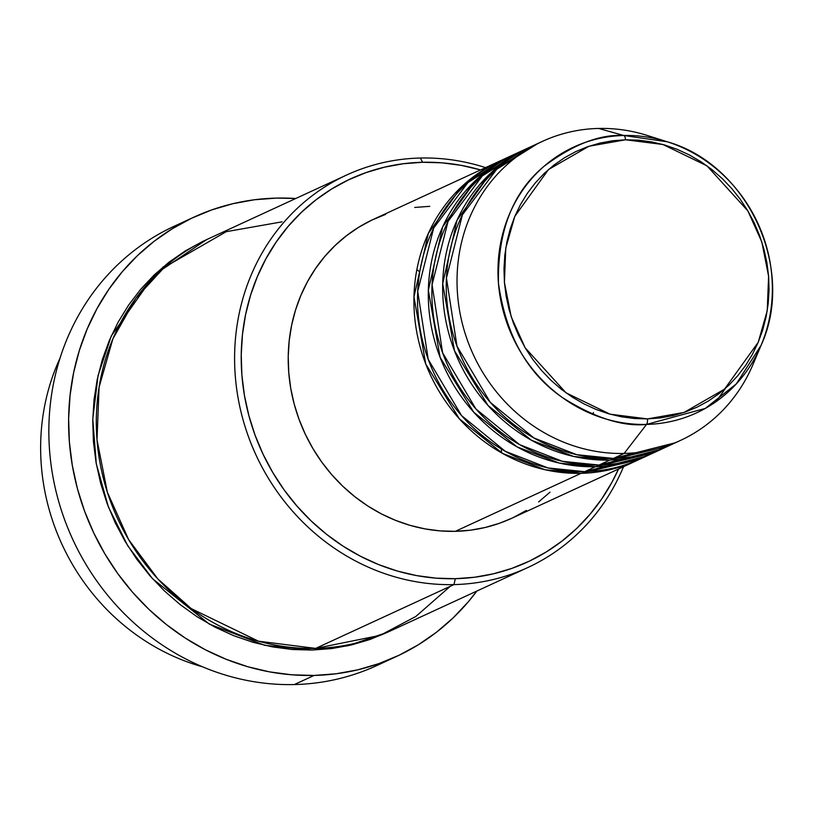 <?xml version="1.0" encoding="UTF-8"?>
<svg xmlns="http://www.w3.org/2000/svg" width="813" height="813" viewBox="0 0 813 813"><rect width="100%" height="100%" fill="white"/><g stroke="black" fill="none" stroke-linecap="round" stroke-linejoin="round"><path stroke-width="1.22" d="M667.239 141.777A146.411 135.161 -114.8 0 1 761.12 345.24C796.171 269.194 747.838 164.46 667.239 141.777L623.805 135.497A146.411 135.161 -114.8 0 1 667.239 141.777L647.433 135.497A164.693 152.041 65.2 0 0 598.571 128.444L623.805 135.497A5.142 1.839 88.7 0 1 625.522 139.785L662.951 144.501L706.975 165.842L747.889 210.933L761.832 241.989L768.6 276.247L767.238 310.698L758.224 342.283L724.546 389.132L684.038 412.445L647.494 418.898L610.065 414.183L566.041 392.842L525.127 347.751L511.184 316.694L504.416 282.436L505.777 247.995L514.792 216.4L548.47 169.551L588.978 146.238L625.522 139.785A5.142 1.839 -91.3 0 0 623.805 135.497C599.892 134.125 573.297 144.399 544.039 166.309C512.83 192.173 497.627 231.126 498.44 283.158C505.808 335.047 527.078 373.137 562.23 397.445C594.821 417.912 622.931 426.906 646.548 424.416A5.142 1.839 -91.3 0 0 647.494 418.898L634.486 418.532L621.508 416.825L608.673 413.787L596.102 409.457L583.927 403.878L572.25 397.1L561.204 389.183L550.868 380.21L541.367 370.271L532.779 359.448L525.188 347.862L518.674 335.606L513.298 322.822L509.101 309.611L506.133 296.105L504.416 282.436L503.979 268.747L504.812 255.15L506.916 241.796L510.269 228.799L514.832 216.288L520.574 204.388L527.434 193.199L535.34 182.854L544.222 173.433L553.988 165.029L564.557 157.722L575.807 151.594L587.657 146.696L599.964 143.068L612.626 140.761L625.522 139.785L638.52 140.151L651.508 141.869L664.343 144.897L676.904 149.226L689.089 154.805L700.755 161.584L711.812 169.5L722.137 178.474L731.649 188.413L740.237 199.236L747.818 210.821L754.342 223.077L759.718 235.872L763.915 249.083L766.883 262.579L768.6 276.247L769.037 289.936L768.204 303.534L766.1 316.887L762.746 329.885L758.173 342.395L752.432 354.305L745.582 365.484L737.676 375.83L728.794 385.26L719.027 393.655L708.458 400.961L697.198 407.089L685.359 411.988L673.052 415.616L660.38 417.923L647.494 418.898A5.142 1.839 88.7 0 1 646.548 424.416A146.411 135.161 -114.8 0 1 498.44 283.158A146.411 135.161 -114.8 0 1 623.805 135.497L598.571 128.444A164.693 152.041 65.2 0 0 457.556 294.55A164.693 152.041 65.2 0 0 624.15 453.441L646.548 424.416L624.15 453.441A164.693 152.041 -114.8 0 1 462.749 325.21A164.693 152.041 -114.8 0 1 542.373 141.401A164.693 152.041 -114.8 0 1 598.571 128.444A164.693 152.041 -114.8 0 1 657.544 139.084M639.048 459.528L581.051 473.329A164.693 152.041 -114.8 0 1 419.65 345.098A164.693 152.041 -114.8 0 1 499.273 161.289A164.693 152.041 -114.8 0 1 501.072 160.466L461.306 187.02L428.299 233.504L413.969 296.877L425.738 363.97L459.345 418.807L502.647 453.481L544.954 469.721L581.051 473.329L455.341 531.326L581.051 473.329A164.693 152.041 -114.8 0 0 637.26 460.371A164.693 152.041 -114.8 0 0 639.048 459.528M508.298 157.255L467.983 182.519L433.695 228.016L417.699 291.328L428.238 359.407L461.55 415.585L505.229 451.256L548.084 467.963L584.649 471.672L595.421 466.703L584.649 471.672A164.693 152.041 65.2 0 0 640.847 458.715L651.62 453.745A164.693 152.041 -114.8 0 0 653.418 452.902L595.421 466.703A164.693 152.041 -114.8 0 1 434.02 338.472A164.693 152.041 -114.8 0 1 513.633 154.653L502.861 159.633A164.693 152.041 65.2 0 0 423.238 343.442A164.693 152.041 65.2 0 0 584.649 471.672L646.183 456.113M522.668 150.629L482.353 175.893L448.065 221.39L432.069 284.702L442.607 352.781L475.91 408.959L519.588 444.63L562.454 461.327L599.008 465.046L609.791 460.077L599.008 465.046A164.693 152.041 65.2 0 0 655.217 452.089L665.989 447.109A164.693 152.041 -114.8 0 0 667.778 446.276L609.791 460.077A164.693 152.041 -114.8 0 1 448.38 331.836A164.693 152.041 -114.8 0 1 528.003 148.027L517.231 152.996A164.693 152.041 65.2 0 0 437.607 336.816A164.693 152.041 65.2 0 0 599.008 465.046L660.552 449.487M542.373 141.401L531.59 146.37A164.693 152.041 65.2 0 0 451.977 330.18A164.693 152.041 65.2 0 0 613.378 458.42L674.922 442.861M725.491 388.299L716.263 401.49M202.457 666.782A216.156 199.561 -114.8 0 1 60.05 358.116A216.156 199.561 65.2 0 0 202.457 666.782M346.612 175.039L208.321 238.839A216.156 199.561 65.2 0 0 103.82 480.087A216.156 199.561 65.2 0 0 315.668 648.398L453.949 584.598L455.341 578.693A211.014 194.805 -114.8 0 1 241.888 375.108A211.014 194.805 -114.8 0 1 422.577 162.275L420.382 158.027A216.156 199.561 65.2 0 0 235.292 376.043A216.156 199.561 65.2 0 0 453.949 584.598A216.156 199.561 -114.8 0 1 242.101 416.286A216.156 199.561 -114.8 0 1 346.612 175.039A216.156 199.561 -114.8 0 1 420.382 158.027A216.156 199.561 -114.8 0 1 485.534 167.62A216.156 199.561 65.2 0 0 420.382 158.027L422.577 162.275L403.339 163.738L384.437 167.183L366.074 172.59L348.401 179.897L331.613 189.043L315.851 199.937L301.277 212.467L288.026 226.532L276.227 241.969L266.003 258.656L257.436 276.41L250.628 295.078L245.617 314.468L242.477 334.397L241.237 354.671L241.888 375.108L244.449 395.494L248.88 415.636L255.14 435.341L263.168 454.426L272.883 472.709L284.204 489.995L297.019 506.143L311.196 520.981L326.613 534.365L343.096 546.173L360.515 556.285L378.685 564.608L397.435 571.072L416.581 575.594L435.951 578.145L455.341 578.693L474.579 577.24L493.481 573.785L511.844 568.389L529.507 561.072L546.306 551.925L562.068 541.031L576.641 528.501L589.892 514.446L601.691 498.999L611.915 482.312L618.541 469.01A211.014 194.805 -114.8 0 1 455.341 578.693L453.949 584.598L315.668 648.398L380.23 635.339L415.829 616.467L450.25 586.305M193.951 217.132A241.888 223.311 -114.8 0 1 276.501 198.098L254.449 199.764L232.792 203.717L211.736 209.906L191.482 218.291L172.234 228.778L154.165 241.258L137.458 255.628L122.265 271.745L108.749 289.448L97.021 308.574L87.204 328.93L79.389 350.322L73.658 372.557L70.06 395.403L68.627 418.644L69.379 442.069L72.316 465.432L77.387 488.532L84.562 511.123L93.769 533.003L104.907 553.948L117.895 573.775L132.58 592.281L148.83 609.283L166.492 624.628L185.405 638.164L205.364 649.76L226.197 659.302L247.691 666.701L269.642 671.894L291.837 674.81L314.072 675.44L336.125 673.774L357.781 669.831L378.838 663.632L399.092 655.248L418.349 644.77L436.408 632.28L453.126 617.91L468.308 601.793L476.855 591.051A241.888 223.311 -114.8 0 1 396.622 656.406A241.888 223.311 -114.8 0 1 314.072 675.44L294.316 684.556L314.072 675.44A241.888 223.311 -114.8 0 1 77.011 487.099A241.888 223.311 -114.8 0 1 193.951 217.132L174.195 226.248A241.888 223.311 65.2 0 0 57.256 496.215A241.888 223.311 65.2 0 0 294.316 684.556A241.888 223.311 -114.8 0 1 55.833 490.513A241.888 223.311 -114.8 0 1 184.195 221.949M501.397 452.78L501.448 449.04M419.742 271.959L416.876 269.57M387.638 632.209L347.832 645.786L312.07 650.054L292.202 649.496L272.365 646.884L252.752 642.24L233.544 635.634L214.927 627.097L197.092 616.742L180.201 604.638L164.409 590.929L149.887 575.736L136.767 559.202L125.161 541.488L115.202 522.759L106.981 503.217L100.568 483.024L96.036 462.384L93.414 441.5L92.743 420.575L94.023 399.803L97.235 379.386L102.357 359.519L109.338 340.403L118.109 322.212L128.586 305.119L140.669 289.306L154.246 274.906L169.175 262.06L185.323 250.902L202.528 241.532L206.532 239.672L154.44 274.723L111.31 335.881L98.068 375.535L92.773 419.061L96.29 463.847L108.403 506.966L127.814 545.858L152.549 578.734L209.317 624.089L264.764 645.329L312.07 650.054L331.775 648.561L351.135 645.034L369.956 639.496L388.045 632.006M513.633 154.653A164.693 152.041 -114.8 0 1 515.442 153.84L475.676 180.395L442.668 226.878L428.339 290.251L440.107 357.344L473.715 412.181L517.007 446.855L559.314 463.085L595.421 466.703A164.693 152.041 -114.8 0 0 651.62 453.745M499.273 161.289L373.553 219.286A164.693 152.041 65.2 0 0 293.94 403.096A164.693 152.041 65.2 0 0 455.341 531.326L440.199 530.899L425.087 528.907L410.138 525.381L395.504 520.34L381.327 513.846L367.73 505.95L354.864 496.733L342.832 486.286L331.765 474.701L321.765 462.109L312.934 448.613L305.342 434.345L299.082 419.447L294.194 404.071L290.739 388.34L288.747 372.435L288.229 356.49L289.204 340.657L291.654 325.109L295.556 309.977L300.871 295.404L307.558 281.542L315.546 268.524L324.753 256.471L335.088 245.496L346.47 235.719L358.767 227.213L371.876 220.079L385.667 214.368M537.037 144.003L496.723 169.267L462.434 214.764L446.439 278.066L456.977 346.145L490.28 402.333L533.958 437.994L576.824 454.701L613.378 458.42L624.15 453.441L613.378 458.42A164.693 152.041 65.2 0 0 669.587 445.453L680.359 440.483A164.693 152.041 -114.8 0 1 624.15 453.441A164.693 152.041 65.2 0 0 753.031 364.387L761.12 345.24A146.411 135.161 -114.8 0 1 646.548 424.416L705.267 408.431L736.263 383.949L761.12 345.24M528.003 148.027A164.693 152.041 -114.8 0 1 529.802 147.214L490.046 173.758L457.028 220.242L442.709 283.625L454.477 350.718L488.074 405.555L531.377 440.219L573.683 456.459L609.791 460.077A164.693 152.041 -114.8 0 0 665.989 447.109M756.862 354.356A164.693 152.041 -114.8 0 1 680.359 440.483M386.622 660.705A241.888 223.311 -114.8 0 1 294.316 684.556A241.888 223.311 65.2 0 0 376.866 665.522L396.622 656.406M276.501 198.098A241.888 223.311 -114.8 0 1 295.749 198.504L276.501 198.098M282.091 221.827L226.238 231.685L164.328 267.325L135.751 298.432L112.855 338.919L99.084 387.201L97.011 439.843L107.346 492.2L128.657 539.659L157.824 578.917L191.187 608.581L258.473 641.193L315.668 648.398A216.156 199.561 65.2 0 0 389.437 631.386L527.718 567.586A216.156 199.561 -114.8 0 1 453.949 584.598A216.156 199.561 65.2 0 0 623.52 466.713A216.156 199.561 -114.8 0 1 527.718 567.586M480.554 169.927L461.337 165.374L441.967 162.824L422.577 162.275A211.014 194.805 -114.8 0 1 480.554 169.927M414.752 207.457L429.762 206.329M593.449 412.547L593.033 414.518M550.015 492.16L538.633 501.936M526.336 510.442L513.227 517.576M511.611 518.338L499.436 523.287L485.097 527.505L470.351 530.198L455.341 531.326A164.693 152.041 65.2 0 0 511.54 518.369L637.26 460.371M162.742 267.264L168.647 263.676M480.056 184.205L490.778 174.876M465.686 190.842L476.408 181.512"/></g></svg>

